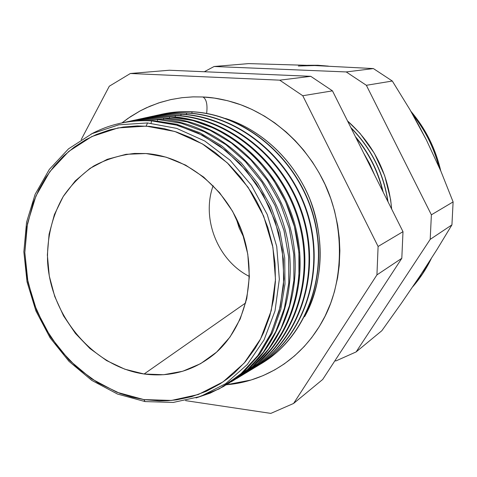 <?xml version="1.0" encoding="UTF-8"?>
<svg xmlns="http://www.w3.org/2000/svg" width="477" height="477" viewBox="0 0 477 477"><rect width="100%" height="100%" fill="white"/><g stroke="black" fill="none" stroke-linecap="round" stroke-linejoin="round"><path stroke-width="0.72" d="M244.003 237.826L239.15 227.905L235.841 217.369M304.588 316.698C325.386 280.494 325.129 225.883 304.07 186.585C283.141 147.149 250.717 126.316 225.49 118.451C262.064 130.096 294.458 160.821 310.026 199.624C325.183 241.267 323.37 280.291 304.588 316.698M234.964 102.799C223.242 99.276 212.557 97.338 202.928 96.98L193.412 96.861L182.142 97.678L171.064 99.532L160.308 102.394L149.903 106.234L139.946 111.004L130.501 116.668L121.951 122.905L127.979 118.391L140.244 110.849L146.403 107.784L158.602 102.949L170.486 99.663L181.892 97.707L192.726 96.879L202.928 96.98C206.428 99.043 207.668 104.529 206.642 113.437C207.668 104.529 206.428 99.043 202.928 96.98L214.4 98.095L227.744 100.748L240.933 104.833L251.987 109.454L264.502 116.132L274.758 122.893L286.117 131.956L295.185 140.637L303.61 150.13L312.471 162.079L319.202 173.02L325.052 184.48L330.704 198.408L334.508 210.715L337.674 225.335L339.29 238.017L339.874 250.675L339.248 265.355L337.615 277.68L334.431 291.703L330.668 303.247L325.087 316.102L319.369 326.459L311.642 337.704L304.207 346.529L294.655 355.8L284.274 363.897L274.806 369.842L263.173 375.59L251.063 380.008L226.426 384.742C255.648 382.59 296.819 366.527 322.243 321.528C345.276 281.609 345.098 221.328 321.856 177.951C298.745 134.413 262.875 111.439 234.964 102.799L235.978 103.121M147.494 122.947L176.675 128.385L204.764 141.013L230.176 160.296L251.427 185.255L267.257 214.537L276.732 246.472L279.343 279.23L275.002 310.956L264.067 339.892L247.283 364.529L225.687 383.657L200.531 396.453L173.193 402.451L145.074 401.574L173.193 402.451L200.531 396.453L225.687 383.657L247.283 364.529L264.067 339.892L275.002 310.956L279.343 279.23L276.732 246.472L267.257 214.537L251.427 185.255L230.176 160.296L204.764 141.013L176.675 128.385L147.494 122.947L146.206 126.125L174.82 131.485L202.361 143.893L227.273 162.824L248.1 187.312L263.62 216.027L272.916 247.342L275.491 279.474L271.252 310.587L260.555 338.98L244.117 363.158L222.95 381.946L198.289 394.521L171.476 400.43L143.875 399.589L145.074 401.574L143.875 399.589L159.413 400.889L168.041 400.692L176.609 399.839L191.73 396.631L206.285 391.295L220.04 383.866L227.219 378.881L234.046 373.288L245.291 361.799L255.016 348.609L259.685 340.638L263.805 332.225L269.726 316.173L273.631 299.145L275.426 281.472L275.062 263.423L272.528 245.339L267.871 227.571L261.163 210.393L256.59 201.246L251.445 192.41L240.855 177.557L228.71 164.201L215.234 152.586L204.019 144.895L190.538 137.614L176.597 132.057L164.124 128.629L149.796 126.399L137.281 125.922L123.233 127.043L109.585 129.905L96.521 134.448L85.705 139.731L74.138 147.19L63.584 156.027L54.116 166.151L45.875 177.384L38.899 189.613L33.283 202.671L26.843 227.028L24.828 252.56L27.249 278.389L33.992 303.634L44.814 327.461L59.363 349.063L77.161 367.701L97.636 382.697L120.132 393.483L131.896 397.144L143.875 399.589L116.823 392.219L91.548 378.816L69.165 360.123L50.616 337.036L36.681 310.622L27.952 282.05L24.828 252.56L27.493 223.457L35.924 196.047L49.841 171.637L68.73 151.442L91.811 136.565L118.057 127.919L146.206 126.125L147.494 122.947L118.797 124.807L92.055 133.649L68.539 148.83L49.304 169.424L35.137 194.3L26.563 222.216L23.85 251.85L27.034 281.871L35.924 310.962L50.109 337.847L68.992 361.351L91.781 380.396L117.515 394.056L145.074 401.574L117.515 394.056L91.781 380.396L68.992 361.351L50.109 337.847L35.924 310.962L27.034 281.871L23.85 251.85L26.563 222.216L35.137 194.3L49.304 169.424L68.539 148.83L92.055 133.649L118.797 124.807L147.494 122.947M118.946 123.573C129.541 121.122 140.429 120.222 151.608 120.872L151.036 123.215L151.608 120.872L175.208 124.658L198.307 133.161L220.064 146.159L239.663 163.259L256.364 183.883L269.517 207.292L278.628 232.633L283.356 258.957L283.559 285.3L279.266 310.682L270.703 334.216L258.242 355.091L242.399 372.638L223.791 386.334L210.274 393.096L196.053 397.937L219.193 388.892L240.032 374.725L257.663 355.872L271.27 333.006L280.184 307.009L283.928 278.944L282.259 250.014L275.205 221.495L263.06 194.658L246.359 170.683L225.877 150.619L202.552 135.283L177.432 125.266L151.608 120.872L153.23 120.508L176.758 124.276L199.78 132.725L221.465 145.652L241.01 162.663L257.675 183.174L270.817 206.469L279.945 231.691L284.715 257.914L284.984 284.155L280.78 309.472L272.319 332.964L259.971 353.827L244.254 371.398L225.758 385.142L244.254 371.398L259.971 353.827L272.319 332.964L280.78 309.472L284.984 284.155L284.715 257.914L279.945 231.691L270.817 206.469L257.675 183.174L241.01 162.663L221.465 145.652L199.78 132.725L176.758 124.276L153.23 120.508L151.608 120.872C129.666 119.739 109.412 124.199 90.839 134.246M157.744 119.5L157.422 120.83L157.744 119.5L181.212 123.251L204.168 131.676L225.788 144.567L245.261 161.524L261.843 181.981L274.901 205.205L283.94 230.349L288.627 256.477L288.806 282.623L284.525 307.826L275.992 331.193L263.596 351.931L247.831 369.365L228.513 383.454L247.175 369.955L263.095 352.598L275.652 331.903L284.334 308.536L288.752 283.296L288.68 257.091L284.077 230.874L275.098 205.635L262.064 182.303L245.47 161.745L225.967 144.698L204.299 131.741L181.278 123.269L157.744 119.5L159.157 119.184C214.28 122.07 268.784 168.578 285.055 229.431C301.589 290.243 277.405 354.703 231.184 381.856C277.405 354.703 301.589 290.243 285.055 229.431C268.784 168.578 214.28 122.07 159.157 119.184L157.744 119.5C146.308 118.845 135.176 119.816 124.354 122.41L125.26 122.195C135.802 119.763 146.63 118.862 157.744 119.5M163.76 118.153L163.432 119.512L163.76 118.153L187.091 121.868L209.916 130.221L231.399 143.005L250.747 159.831L267.215 180.121L280.184 203.166L289.145 228.119L293.784 254.044L293.951 279.999L289.676 305.018L281.18 328.23L268.837 348.83L253.15 366.157L233.879 380.199L252.458 366.783L268.312 349.534L280.822 328.975L289.473 305.769L293.892 280.714L293.844 254.694L289.295 228.674L280.387 203.613L267.448 180.461L250.968 160.063L231.589 143.142L210.053 130.287L187.163 121.885L163.76 118.153L164.964 117.885C219.772 120.729 273.917 166.843 290.07 227.219C306.484 287.548 282.456 351.579 236.503 378.637C282.456 351.579 306.484 287.548 290.07 227.219C273.917 166.843 219.772 120.729 164.964 117.885L163.76 118.153C152.36 117.509 141.275 118.481 130.489 121.075L131.449 120.848C141.937 118.427 152.706 117.527 163.76 118.153M169.657 116.835L169.329 118.224L169.657 116.835C224.363 119.649 278.341 165.71 294.249 225.925C310.414 286.093 286.093 349.814 240.044 376.484L257.64 363.671L273.422 346.535L285.884 326.113L294.512 303.062L298.924 278.18L298.9 252.345L294.404 226.509L285.568 201.64L272.719 178.654L256.352 158.406L237.099 141.621L215.693 128.868L192.935 120.532L169.657 116.835L170.665 116.615C225.162 119.417 278.944 165.137 294.989 225.049C311.284 284.918 287.404 348.514 241.72 375.477C287.404 348.514 311.284 284.918 294.989 225.049C278.944 165.137 225.162 119.417 170.665 116.615L169.657 116.835C158.304 116.203 147.25 117.175 136.505 119.763L137.513 119.524C147.948 117.115 158.662 116.221 169.657 116.835M175.435 115.547L175.101 116.954L175.435 115.547C229.848 118.32 283.475 164.016 299.246 223.785C315.279 283.499 291.065 346.785 245.25 373.33L244.307 373.873C290.517 347.715 315.255 284.381 299.407 224.393C283.833 164.356 230.045 118.32 175.435 115.547L176.257 115.362C230.451 118.123 283.881 163.468 299.812 222.926C315.989 282.33 292.258 345.509 246.836 372.376C292.258 345.509 315.989 282.33 299.812 222.926C283.881 163.468 230.451 118.123 176.257 115.362L175.435 115.547C164.124 114.921 153.117 115.893 142.408 118.481L143.464 118.23C153.844 115.833 164.505 114.939 175.435 115.547M181.105 114.283L180.771 115.708L181.105 114.283C235.221 117.014 288.507 162.353 304.147 221.68C320.049 280.959 295.943 343.822 250.359 370.23L249.376 370.802C295.37 344.793 320.019 281.877 304.32 222.318C288.877 162.705 235.429 117.014 181.105 114.283L181.743 114.14C235.638 116.859 288.722 161.834 304.541 220.839C320.61 279.802 297.022 342.564 251.856 369.335C297.022 342.564 320.61 279.802 304.541 220.839C288.722 161.834 235.638 116.859 181.743 114.14L181.105 114.283C169.836 113.663 158.865 114.641 148.192 117.217L149.301 116.954C159.628 114.575 170.229 113.681 181.105 114.283M186.662 113.037L186.328 114.492L186.662 113.037C240.491 115.732 293.438 160.725 308.953 219.617C324.724 278.467 300.725 340.912 255.368 367.195L254.348 367.791C300.128 341.92 324.694 279.421 309.132 220.279C293.826 161.089 240.706 115.732 186.662 113.037L187.127 112.936C240.724 115.619 293.468 160.23 309.179 218.8C325.135 277.322 301.697 339.678 256.787 366.348C301.697 339.678 325.135 277.322 309.179 218.8C293.468 160.23 240.724 115.619 187.127 112.936L186.662 113.037C175.441 112.429 164.511 113.407 153.874 115.983L155.025 115.708C165.304 113.335 175.852 112.447 186.662 113.037M192.118 111.821L191.778 113.293L192.118 111.821C245.661 114.474 298.274 159.127 313.669 217.595C329.309 276.022 305.411 338.062 260.287 364.219L259.226 364.833C304.797 339.105 329.279 277.012 313.848 218.281C298.674 159.503 245.882 114.48 192.118 111.821L192.416 111.755C245.721 114.402 298.131 158.656 313.735 216.796C329.583 274.889 306.282 336.845 261.617 363.42C306.282 336.845 329.583 274.889 313.735 216.796C298.131 158.656 245.721 114.402 192.416 111.755L192.118 111.821C180.938 111.219 170.045 112.196 159.449 114.766L160.642 114.486C170.867 112.125 181.361 111.236 192.118 111.821M372.77 171.332L365.418 156.653L372.77 171.332M363.408 152.64L369.657 163.748L374.815 175.423L369.657 163.748L363.408 152.64M382.697 191.152C377.814 171.148 368.864 153.272 355.842 137.531C368.864 153.272 377.814 171.148 382.697 191.152M355.371 136.595C369.019 152.819 378.291 171.332 383.192 192.142C378.291 171.332 369.019 152.819 355.371 136.595M387.825 201.389C383.347 172.841 371.094 148.371 351.054 127.973C371.094 148.371 383.347 172.841 387.825 201.389M350.851 127.562C371.219 148.144 383.621 172.901 388.045 201.837C383.621 172.901 371.219 148.144 350.851 127.562M391.671 209.075C388.397 173.717 373.688 144.346 347.542 120.955L360.075 133.417L374.338 153.284L384.659 175.608L390.597 199.44L391.677 209.081M412.861 114.724C424.661 129.213 433.366 146.57 438.989 166.795C433.873 147.566 425.162 130.209 412.861 114.724M430.254 260.198C425.335 270.089 419.551 278.86 412.915 286.504L422.372 273.983L430.254 260.198M213.141 185.672C201.163 218.86 217.822 260.621 249.358 276.445C217.822 260.621 201.163 218.86 213.141 185.672M144.096 374.004C93.087 366.759 50.353 315.804 47.545 260.991C46.973 237.313 52.261 215.717 63.417 196.202C71.765 184.182 81.865 174.123 93.719 166.008C106.377 159.235 119.977 155.049 134.52 153.439L145.974 153.534C187.05 156.277 227.565 189.154 242.638 233.569C257.807 277.96 245.542 327.782 214.525 353.946C193.841 370.784 170.367 377.468 144.096 374.004L245.75 302.877L144.096 374.004L124.849 369.21L106.574 360.582L89.909 348.496L75.402 333.405L63.548 315.869L54.742 296.503L49.28 275.968L47.36 254.98L49.077 234.261L54.408 214.543L63.208 196.536L75.217 180.938L90.058 168.357L107.218 159.336L126.095 154.304L145.974 153.534L166.074 157.154L185.583 165.096L203.673 177.092L219.575 192.702L232.579 211.293L242.119 232.078L247.79 254.187L249.352 276.666L246.776 298.56L240.211 318.964L229.992 337.054L216.588 352.133L200.596 363.665L182.697 371.261L163.617 374.725L144.096 374.004M420.028 275.891L401.336 303.336L381.838 330.722L356.11 351.931L430.2 239.365L431.381 214.817L453.108 201.914L431.381 214.817L366.36 85.294L392.315 81.03L366.36 85.294L346.224 71.938L373.396 68.575L346.224 71.938L214.125 66.494L248.666 63.608L214.125 66.494L204.305 71.741L214.125 66.494L346.224 71.938L366.36 85.294L431.381 214.817L430.2 239.365L451.934 224.87L436.908 249.656L420.028 275.891L436.908 249.656L451.934 224.87L430.2 239.365L356.11 351.931L381.838 330.722L401.336 303.336L420.022 275.903M317.539 65.271L314.725 65.552L248.666 63.608L314.725 65.552L317.539 65.271L307.731 65.283L317.539 65.271M159.157 119.184C148.299 118.564 137.71 119.411 127.389 121.724C137.71 119.411 148.299 118.564 159.157 119.184M164.964 117.885C154.202 117.276 143.702 118.111 133.465 120.401C143.702 118.111 154.202 117.276 164.964 117.885M170.665 116.615C159.992 116.012 149.581 116.841 139.427 119.101C149.581 116.841 159.992 116.012 170.665 116.615M176.257 115.362C165.674 114.772 155.347 115.595 145.27 117.825C155.347 115.595 165.674 114.772 176.257 115.362M181.743 114.14C171.249 113.556 161.005 114.373 151.006 116.579C161.005 114.373 171.249 113.556 181.743 114.14M187.127 112.936C176.723 112.363 166.556 113.168 156.635 115.351C166.556 113.168 176.723 112.363 187.127 112.936M192.416 111.755C182.089 111.195 172.006 111.994 162.156 114.146C172.006 111.994 182.089 111.195 192.416 111.755M356.11 351.931L335.921 360.928L334.89 360.797L335.921 360.928L356.11 351.931M373.396 68.575L314.725 65.552L373.396 68.575L392.315 81.03L373.396 68.575M453.108 201.914L440.861 171.124L426.414 140.005L410.065 109.865L392.315 81.03L410.065 109.865L418.424 124.73L426.414 140.005L440.861 171.124L453.108 201.914L451.934 224.87L453.108 201.914M293.588 403.459L376.937 274.883L378.1 246.466L302.77 95.734L279.713 80.166L130.376 73.494L109.299 86.218L81.191 139.63L109.299 86.218L130.376 73.494L279.713 80.166L302.77 95.734L378.1 246.466L376.937 274.883L401.813 258.295L322.69 379.471L293.588 403.459L270.841 413.392L293.588 403.459L322.69 379.471L401.813 258.295L402.993 231.679L401.813 258.295L376.937 274.883L293.588 403.459M185.565 400.626L270.841 413.392L185.565 400.626M153.23 120.508C142.277 119.876 131.598 120.729 121.194 123.078C131.598 120.729 142.277 119.876 153.23 120.508M298.334 66.023L314.725 65.552M332.469 90.857L402.993 231.679L378.1 246.466L402.993 231.679L332.469 90.857L302.77 95.734L332.469 90.857L310.765 76.326L332.469 90.857M169.341 70.238L310.765 76.326L279.713 80.166L310.765 76.326L169.341 70.238L130.376 73.494L169.341 70.238M412.7 286.82C420.1 278.335 426.289 268.933 431.268 258.6M440.736 170.82C435.555 148.544 425.621 128.73 410.935 111.362M328.391 66.13L317.825 65.26L307.683 65.283M322.929 320.27L322.243 321.528"/></g></svg>
